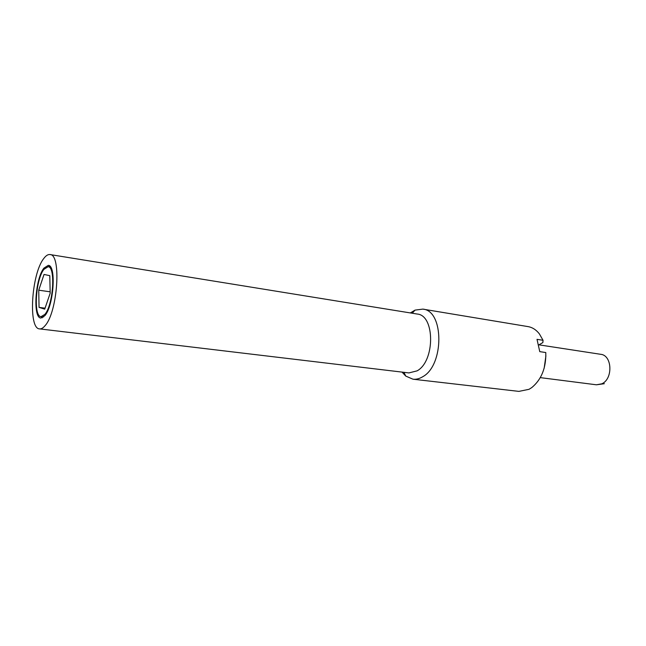 <?xml version="1.0" encoding="UTF-8"?>
<svg xmlns="http://www.w3.org/2000/svg" width="646" height="646" viewBox="0 0 646 646"><rect width="100%" height="100%" fill="white"/><g stroke="black" fill="none" stroke-linecap="round" stroke-linejoin="round"><path stroke-width="0.97" d="M402.03 372.096L405.753 376.085L412.955 379.194L518.899 391.387L529.042 389.304L531.82 387.543C541.501 379.493 546.161 367.824 545.797 352.538L539.765 351.642L537.02 339.344L543.036 340.289L542.874 342.566L538.78 344.916M544.166 368.188L545.902 355.865M543.036 340.289L539.37 333.861C536.164 329.783 532.377 327.361 528.008 326.601L422.807 309.119L415.023 310.12L410.347 312.93M412.955 379.194C416.169 379.549 419.391 378.75 422.629 376.788C444.311 365.402 444.133 310.476 422.807 309.119M39.559 328.887L408.91 372.92L417.114 370.852C435.178 361.146 435.016 315.151 417.187 314.037L50.008 254.556C47.99 254.282 45.898 255.622 43.71 258.586C31.468 273.823 28.02 328.838 39.559 328.887C41.296 329.08 43.129 328.007 45.058 325.689C57.696 312.123 61.556 254.064 50.008 254.556M44.832 314.408C53.279 305.106 55.814 266.459 48.07 266.733L43.928 269.35C35.659 279.403 33.309 316.677 41.053 316.645L44.832 314.408M43.904 268.122L48.28 265.353C56.46 265.054 53.771 305.881 44.857 315.684L40.876 318.034C32.704 318.058 35.183 278.757 43.904 268.122M49.613 265.966L48.313 266.774M41.296 316.677L42.329 317.808M50.186 293.171L44.727 309.135L39.051 307.391L38.744 290.199L44.033 274.445L49.79 275.672L50.186 293.171M50.154 291.806L38.744 290.199M45.05 308.174L39.051 307.391M538.917 344.835L600.707 354.307C612.238 355.235 613.207 378.936 601.822 383.813L596.419 384.798L604.325 383.708M540.306 377.627L596.419 384.798M412.253 313.245L415.023 310.12M48.07 266.733L50.638 267.129M41.053 316.645L43.629 316.968M403.952 372.322L405.753 376.085"/></g></svg>
